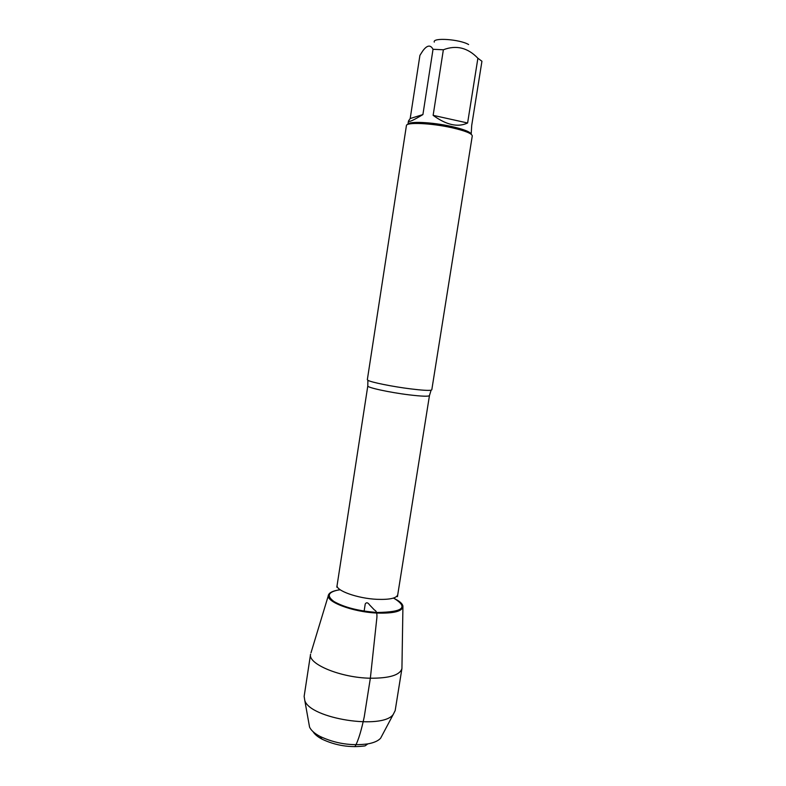 <?xml version="1.0" encoding="UTF-8"?>
<svg xmlns="http://www.w3.org/2000/svg" width="786" height="786" viewBox="0 0 786 786"><rect width="100%" height="100%" fill="white"/><g stroke="black" fill="none" stroke-linecap="round" stroke-linejoin="round"><path stroke-width="1.18" d="M410.597 388.874C421.532 390.229 428.37 390.662 431.092 390.19L431.799 389.797L472.268 135.939C471.993 133.532 465.155 130.79 451.754 127.705C431.209 123.078 406.018 122.036 406.411 125.632L367.337 379.697L367.887 380.286C370.756 382.222 392.558 386.643 410.597 388.874M434.275 42.12C432.241 37.355 459.594 39.212 468.613 44.537M410.194 118.539L408.465 121.024C408.474 122.518 413.289 120.366 422.907 114.579L410.194 118.539L419.921 55.354L422.701 51.011C427.014 45.107 430.463 44.527 433.027 49.292L443.363 49.773C456.234 44.841 467.749 47.661 477.888 58.243L481.936 61.249L471.718 125.377L471.178 134.268C470.559 131.94 463.986 129.336 451.459 126.458C432.094 122.085 408.229 121.034 407.963 124.355M422.907 114.579L433.027 49.292M433.135 115.346C446.448 125.043 457.933 127.587 467.611 122.989L433.135 115.346L443.363 49.773M467.611 122.989L477.888 58.243M340.22 589.775C333.814 590.591 329.953 592.182 328.666 594.55C324.146 601.143 352.138 612.107 377.368 613.07C394.218 613.522 402.746 611.223 402.943 606.173C402.432 603.53 399.249 600.838 393.393 598.097M364.036 611.675L365.235 603.972C366.423 602.145 367.868 602.459 369.577 604.915L374.519 610.083C376.759 610.928 377.447 614.328 376.592 620.272L370.353 678.22C340.77 677.797 307.66 664.013 310.568 654.207L304.143 696.347L304.811 700.581C310.264 718.689 382.517 729.998 393.236 714.435L395.171 710.603L401.931 668.513C400.035 675.066 389.512 678.308 370.353 678.22L364.242 716.881C361.806 728.258 358.603 740.55 354.869 746.7M402.923 607.146L401.931 668.513M313.083 731.707C314.665 734.321 317.642 736.806 322.034 739.164C335.71 745.629 350.045 747.869 365.048 745.894L367.819 743.89C351.145 746.061 335.209 743.566 320.01 736.403C314.498 733.446 311.01 730.332 309.556 727.079L308.947 723.7M382.232 735.175L380.62 738.211C378.243 740.864 373.969 742.76 367.819 743.89M431.092 390.19L429.461 395.574C428.675 396.606 421.895 396.37 409.142 394.857C389.63 392.489 366.679 387.478 367.799 385.916L367.887 380.286M367.799 385.916L337.115 585.275C335.455 590.522 357.522 598.48 376.926 599.325C389.62 599.787 396.557 598.264 397.736 594.766L397.461 596.662M393.54 598.048C408.799 607.293 403.356 612.097 377.221 612.471C358.907 611.105 344.504 607.47 334.001 601.545C326.111 595.67 328.145 591.72 340.092 589.677M429.461 395.574L397.736 594.766M336.791 587.162L337.115 585.275M407.954 124.365L408.465 121.024M328.381 595.474L310.991 652.793M322.034 739.164L320.01 736.403M380.62 738.211L393.236 714.435M309.556 727.079L304.811 700.581"/></g></svg>
